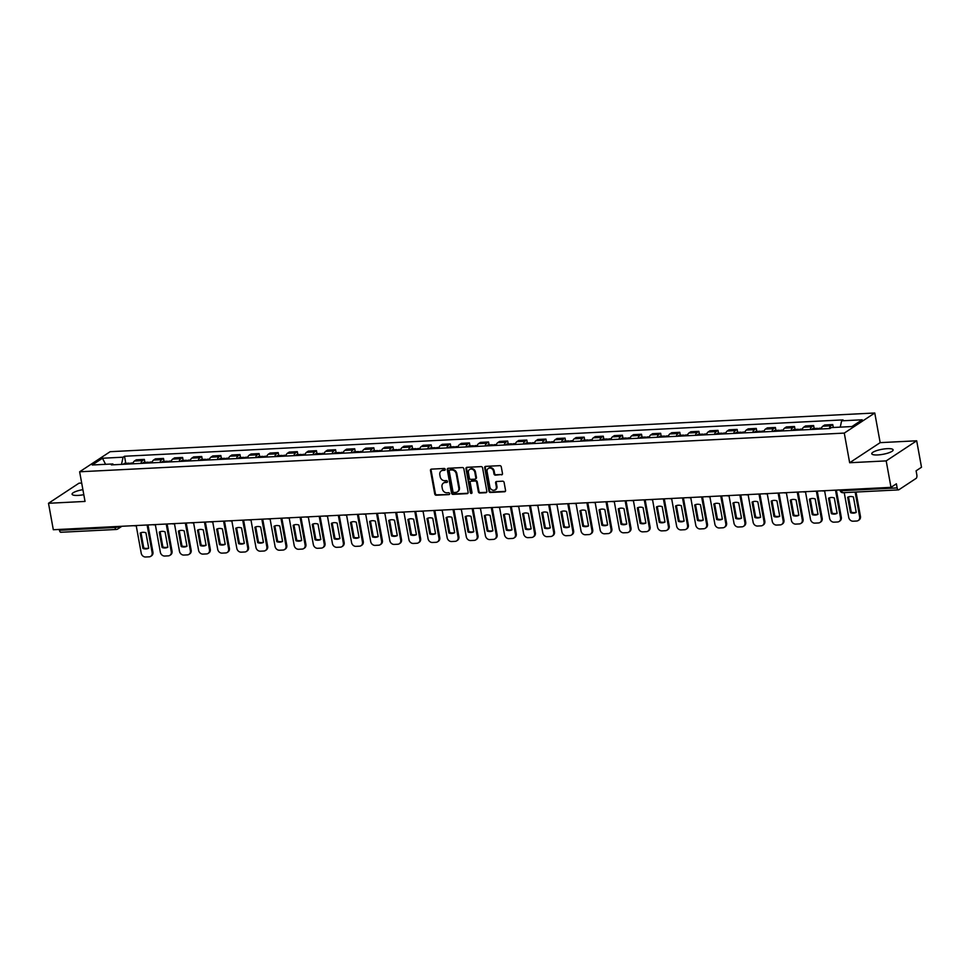 <?xml version="1.0" encoding="UTF-8"?>
<svg xmlns="http://www.w3.org/2000/svg" width="970" height="970" viewBox="0 0 970 970"><rect width="100%" height="100%" fill="white"/><g stroke="black" fill="none" stroke-linecap="round" stroke-linejoin="round"><path stroke-width="1.45" d="M445.242 469.347A0.958 0.812 -123.4 0 0 444.224 468.474L431.444 469.128A1.37 1.164 -123.4 0 0 430.474 470.486L434.742 493.985A1.37 1.164 -123.4 0 0 436.185 495.221L448.977 494.579A0.958 0.812 -123.4 0 0 448.637 492.748L446.988 492.833A4.365 3.71 -123.4 0 1 442.381 488.856L442.017 486.891A4.365 3.71 -123.4 0 1 443.472 483.048A4.365 3.71 -123.4 0 1 445.109 482.526L446.77 482.442A0.958 0.812 -123.4 0 0 446.43 480.611L444.781 480.696A4.365 3.71 -123.4 0 1 440.174 476.719L439.81 474.754A4.365 3.71 -123.4 0 1 441.265 470.911A4.365 3.71 -123.4 0 1 442.902 470.389L444.563 470.304A0.958 0.812 -123.4 0 0 445.242 469.347M887.198 448.673A10.84 2.546 -10.3 0 0 871.775 453.742A10.84 2.546 -10.3 0 0 877.68 454.942A10.84 2.546 -10.3 0 0 893.115 449.862A10.84 2.546 -10.3 0 0 887.198 448.673M82.886 489.656A10.84 2.546 -10.3 0 0 72.083 494.215A10.84 2.546 -10.3 0 0 77.988 495.403A10.84 2.546 -10.3 0 0 83.796 494.676M501.514 474.863A1.37 1.164 -123.4 0 0 502.484 473.493L501.284 466.909A1.37 1.164 -123.4 0 0 499.841 465.661L485.643 466.376A1.37 1.164 -123.4 0 0 484.685 467.746L488.953 491.232A1.37 1.164 -123.4 0 0 490.396 492.481L504.582 491.766A1.37 1.164 -123.4 0 0 505.552 490.396L504.109 482.442A1.37 1.164 -123.4 0 0 502.666 481.193L496.591 481.496A1.37 1.164 -123.4 0 0 495.621 482.866L496.337 486.819A3.65 3.104 -123.4 0 1 489.911 487.134L487.098 471.675A3.65 3.104 -123.4 0 1 493.536 471.347L493.997 473.93A1.37 1.164 -123.4 0 0 495.44 475.167L502.12 474.463A1.37 1.164 -123.4 0 0 502.302 474.439M844.276 433.093L849.659 462.738L886.192 460.895L890.993 487.352L53.314 529.741L48.5 503.284L85.033 501.429L79.637 471.784L844.276 433.093L874.77 413.002L110.144 451.693L79.637 471.784M463.866 468.801A1.37 1.164 -123.4 0 0 462.423 467.552L448.225 468.28A1.37 1.164 -123.4 0 0 447.267 469.638L451.535 493.136A1.37 1.164 -123.4 0 0 452.966 494.373L467.164 493.657A1.37 1.164 -123.4 0 0 468.134 492.287L463.866 468.801M466.934 467.322L481.132 466.606A1.37 1.164 -123.4 0 1 482.575 467.855L486.843 491.341A1.37 1.164 -123.4 0 1 485.873 492.712L479.798 493.015A1.37 1.164 -123.4 0 1 478.368 491.778L476.634 482.248A1.37 1.164 -123.4 0 0 475.191 480.999L471.165 481.205A1.37 1.164 -123.4 0 0 470.195 482.575L472.002 492.493A0.958 0.812 -123.4 0 1 470.317 492.578L465.976 468.692A1.37 1.164 -123.4 0 1 466.934 467.322M886.192 460.895L916.686 440.792L921.5 467.249L916.104 470.814L916.844 474.936A2.777 1.309 87.1 0 1 916.116 478.392L898.851 489.765A2.777 1.309 87.1 0 1 898.499 489.886L842.978 492.699A2.777 1.309 -92.9 0 1 841.62 490.723L897.141 487.91A2.777 1.309 87.1 0 0 898.499 489.886M81.686 483.048L79.006 483.181L48.5 503.284M916.686 440.792L880.166 442.647L874.77 413.002M890.993 487.352L896.389 483.8L897.141 487.91M61.158 532.154A2.777 1.309 -92.9 0 1 60.819 532.275A2.777 1.309 -92.9 0 1 59.461 530.299L114.981 527.498A2.777 0.655 -10.3 0 0 118.655 526.564L118.873 526.419M59.303 529.438L59.461 530.299M140.929 463.393A6.39 3.007 -92.9 0 1 142.505 460.629L134.418 461.041A6.39 3.007 87.1 0 0 132.829 463.805M134.418 461.041L136.273 459.816L144.36 459.404L144.906 462.363M142.505 460.629L144.36 459.404M164.027 461.393L163.493 458.434L155.394 458.846L153.539 460.071A6.39 3.007 87.1 0 0 151.95 462.836M160.05 462.423A6.39 3.007 -92.9 0 1 161.626 459.659L163.493 458.434M183.148 460.423L182.615 457.464L174.515 457.876L172.66 459.101A6.39 3.007 87.1 0 0 171.072 461.865M179.171 461.465A6.39 3.007 -92.9 0 1 180.747 458.689L182.615 457.464M202.269 459.465L201.736 456.506L193.636 456.906L191.781 458.131A6.39 3.007 87.1 0 0 190.193 460.908M198.292 460.495A6.39 3.007 -92.9 0 1 199.868 457.731L201.736 456.506M221.39 458.495L220.857 455.536L212.769 455.936L210.902 457.173A6.39 3.007 87.1 0 0 209.326 459.938M217.413 459.525A6.39 3.007 -92.9 0 1 218.99 456.761L220.857 455.536M240.512 457.525L239.978 454.566L231.891 454.978L230.023 456.203A6.39 3.007 87.1 0 0 228.447 458.968M236.535 458.555A6.39 3.007 -92.9 0 1 238.111 455.791L239.978 454.566M259.633 456.555L259.099 453.596L251.012 454.008L249.144 455.233A6.39 3.007 87.1 0 0 247.568 457.998M255.656 457.585A6.39 3.007 -92.9 0 1 257.232 454.821L259.099 453.596M278.754 455.585L278.22 452.626L270.133 453.038L268.266 454.263A6.39 3.007 87.1 0 0 266.689 457.028M274.777 456.627A6.39 3.007 -92.9 0 1 276.353 453.851L278.22 452.626M297.875 454.627L297.341 451.668L289.254 452.068L287.387 453.293A6.39 3.007 87.1 0 0 285.81 456.07M293.898 455.657A6.39 3.007 -92.9 0 1 295.486 452.893L297.341 451.668M316.996 453.657L316.462 450.698L308.375 451.099L306.508 452.335A6.39 3.007 87.1 0 0 304.932 455.1M313.019 454.687A6.39 3.007 -92.9 0 1 314.607 451.923L316.462 450.698M336.117 452.687L335.584 449.728L327.496 450.141L325.629 451.365A6.39 3.007 87.1 0 0 324.053 454.13M332.14 453.717A6.39 3.007 -92.9 0 1 333.728 450.953L335.584 449.728M355.25 451.717L354.705 448.758L346.617 449.171L344.75 450.395A6.39 3.007 87.1 0 0 343.174 453.16M351.261 452.747A6.39 3.007 -92.9 0 1 352.85 449.983L354.705 448.758M374.371 450.747L373.826 447.788L365.738 448.201L363.883 449.425A6.39 3.007 87.1 0 0 362.295 452.19M370.382 451.79A6.39 3.007 -92.9 0 1 371.971 449.013L373.826 447.788M393.493 449.789L392.947 446.83L384.86 447.231L383.004 448.455A6.39 3.007 87.1 0 0 381.416 451.232M389.503 450.82A6.39 3.007 -92.9 0 1 391.092 448.055L392.947 446.83M412.614 448.819L412.068 445.861L403.981 446.261L402.126 447.497A6.39 3.007 87.1 0 0 400.537 450.262M408.625 449.85A6.39 3.007 -92.9 0 1 410.213 447.085L412.068 445.861M431.735 447.849L431.189 444.89L423.102 445.303L421.247 446.527A6.39 3.007 87.1 0 0 419.658 449.292M427.746 448.88A6.39 3.007 -92.9 0 1 429.334 446.115L431.189 444.89M450.856 446.879L450.322 443.92L442.223 444.333L440.368 445.557A6.39 3.007 87.1 0 0 438.779 448.322M446.879 447.91A6.39 3.007 -92.9 0 1 448.455 445.145L450.322 443.92M469.977 445.909L469.444 442.95L461.344 443.363L459.489 444.587A6.39 3.007 87.1 0 0 457.901 447.352M466 446.952A6.39 3.007 -92.9 0 1 467.576 444.175L469.444 442.95M489.098 444.939L488.565 441.98L480.465 442.393L478.61 443.617A6.39 3.007 87.1 0 0 477.022 446.394M485.121 445.982A6.39 3.007 -92.9 0 1 486.697 443.217L488.565 441.98M508.219 443.981L507.686 441.023L499.586 441.423L497.731 442.659A6.39 3.007 87.1 0 0 496.155 445.424M504.242 445.012A6.39 3.007 -92.9 0 1 505.819 442.247L507.686 441.023M527.341 443.011L526.807 440.053L518.72 440.465L516.852 441.689A6.39 3.007 87.1 0 0 515.276 444.454M523.363 444.042A6.39 3.007 -92.9 0 1 524.94 441.277L526.807 440.053M546.462 442.041L545.928 439.083L537.841 439.495L535.973 440.719A6.39 3.007 87.1 0 0 534.397 443.484M542.485 443.072A6.39 3.007 -92.9 0 1 544.061 440.307L545.928 439.083M565.583 441.071L565.049 438.113L556.962 438.525L555.095 439.749A6.39 3.007 87.1 0 0 553.518 442.514M561.606 442.114A6.39 3.007 -92.9 0 1 563.182 439.337L565.049 438.113M584.704 440.101L584.17 437.143L576.083 437.555L574.216 438.779A6.39 3.007 87.1 0 0 572.639 441.556M580.727 441.144A6.39 3.007 -92.9 0 1 582.303 438.379L584.17 437.143M603.825 439.143L603.291 436.185L595.204 436.585L593.337 437.822A6.39 3.007 87.1 0 0 591.761 440.586M599.848 440.174A6.39 3.007 -92.9 0 1 601.436 437.409L603.291 436.185M622.946 438.173L622.413 435.215L614.325 435.627L612.458 436.852A6.39 3.007 87.1 0 0 610.882 439.616M618.969 439.204A6.39 3.007 -92.9 0 1 620.558 436.439L622.413 435.215M642.067 437.203L641.534 434.245L633.446 434.657L631.579 435.882A6.39 3.007 87.1 0 0 630.003 438.646M638.09 438.234A6.39 3.007 -92.9 0 1 639.679 435.469L641.534 434.245M661.201 436.233L660.655 433.275L652.567 433.687L650.712 434.912A6.39 3.007 87.1 0 0 649.124 437.676M657.211 437.276A6.39 3.007 -92.9 0 1 658.8 434.499L660.655 433.275M680.322 435.263L679.776 432.305L671.689 432.717L669.834 433.942A6.39 3.007 87.1 0 0 668.245 436.706M676.332 436.306A6.39 3.007 -92.9 0 1 677.921 433.541L679.776 432.305M699.443 434.305L698.897 431.347L690.81 431.747L688.955 432.984A6.39 3.007 87.1 0 0 687.366 435.748M695.454 435.336A6.39 3.007 -92.9 0 1 697.042 432.571L698.897 431.347M718.564 433.335L718.018 430.377L709.931 430.789L708.076 432.014A6.39 3.007 87.1 0 0 706.487 434.778M714.575 434.366A6.39 3.007 -92.9 0 1 716.163 431.601L718.018 430.377M737.685 432.365L737.139 429.407L729.052 429.819L727.197 431.044A6.39 3.007 87.1 0 0 725.609 433.808M733.708 433.396A6.39 3.007 -92.9 0 1 735.284 430.632L737.139 429.407M756.806 431.395L756.273 428.437L748.173 428.849L746.318 430.074A6.39 3.007 87.1 0 0 744.73 432.838M752.829 432.438A6.39 3.007 -92.9 0 1 754.405 429.661L756.273 428.437M775.927 430.425L775.394 427.467L767.294 427.879L765.439 429.104A6.39 3.007 87.1 0 0 763.851 431.868M771.95 431.468A6.39 3.007 -92.9 0 1 773.526 428.704L775.394 427.467M795.048 429.467L794.515 426.509L786.415 426.909L784.56 428.146A6.39 3.007 87.1 0 0 782.984 430.91M791.071 430.498A6.39 3.007 -92.9 0 1 792.648 427.734L794.515 426.509M814.169 428.497L813.636 425.539L805.549 425.951L803.681 427.176A6.39 3.007 87.1 0 0 802.105 429.94M810.192 429.528A6.39 3.007 -92.9 0 1 811.769 426.764L813.636 425.539M833.291 427.491L832.757 424.569L824.67 424.981L822.803 426.206A6.39 3.007 87.1 0 0 821.226 428.97M829.314 428.558A6.39 3.007 -92.9 0 1 830.89 425.794L832.757 424.569M113.575 464.775L112.811 463.951L92.223 464.994L102.468 458.24L123.057 457.197L121.529 464.375M840.262 427.139L841.608 420.834L843.039 419.889L124.499 456.252L123.057 457.197M841.608 420.834L862.197 419.792L851.951 426.545L831.351 427.588L829.92 428.534L111.38 464.897L112.811 463.951M849.659 462.738L880.166 442.647M125.785 463.333L124.499 456.252M102.468 458.24L105.584 464.315M444.563 470.304L443.52 469.989A4.365 3.71 -123.4 0 0 441.871 470.511A4.365 3.71 -123.4 0 0 441.58 470.729M443.787 482.866A4.365 3.71 -123.4 0 1 444.078 482.648A4.365 3.71 -123.4 0 1 445.727 482.126L446.77 482.442M431.274 469.14A1.37 1.164 -123.4 0 0 431.092 470.086L435.36 493.572A1.37 1.164 -123.4 0 0 436.803 494.821L448.977 494.579M448.055 468.292A1.37 1.164 -123.4 0 0 447.873 469.237L452.141 492.724A1.37 1.164 -123.4 0 0 453.584 493.972L467.782 493.257A1.37 1.164 -123.4 0 0 467.952 493.233M450.128 469.747A0.958 0.812 -123.4 0 1 450.492 469.638L449.886 470.038A0.958 0.812 -123.4 0 0 449.207 470.996L452.954 491.608A0.958 0.812 -123.4 0 0 453.96 492.481L455.706 492.396A4.365 3.71 -123.4 0 0 457.355 491.863A4.365 3.71 -123.4 0 0 458.798 488.019L456.239 473.93A4.365 3.71 -123.4 0 0 451.632 469.941L449.886 470.038A0.958 0.812 -123.4 0 1 450.128 469.747L449.522 470.147M457.646 491.644A4.365 3.71 -123.4 0 0 457.961 491.463A4.365 3.71 -123.4 0 0 459.404 487.619L458.798 488.019M450.492 469.638L452.238 469.541A4.365 3.71 -123.4 0 1 456.846 473.53L459.404 487.619M470.983 481.229A1.37 1.164 -123.4 0 1 471.772 480.805L475.797 480.599A1.37 1.164 -123.4 0 1 477.24 481.847L478.974 491.366A1.37 1.164 -123.4 0 0 480.417 492.614L486.491 492.311A1.37 1.164 -123.4 0 0 486.661 492.287M466.764 467.346A1.37 1.164 -123.4 0 0 466.582 468.292L470.923 492.178A0.958 0.812 -123.4 0 0 471.929 493.039M474.839 472.366A3.65 3.104 -123.4 0 0 468.401 472.681L469.383 478.137A1.37 1.164 -123.4 0 0 470.826 479.374L474.863 479.18A1.37 1.164 -123.4 0 0 475.821 477.81L474.839 472.366L475.445 471.953A3.65 3.104 -123.4 0 0 469.929 469.298M475.639 478.756A1.37 1.164 -123.4 0 0 476.44 477.41L475.821 477.81M475.445 471.953L476.44 477.41M488.625 468.28A3.65 3.104 -123.4 0 1 494.142 470.947L494.615 473.53A1.37 1.164 -123.4 0 0 496.046 474.766L502.12 474.463M495.428 489.801A3.65 3.104 -123.4 0 0 496.955 486.406L496.337 486.819M496.422 481.52A1.37 1.164 -123.4 0 0 496.24 482.466L496.955 486.406M485.473 466.4A1.37 1.164 -123.4 0 0 485.291 467.346L489.559 490.832A1.37 1.164 -123.4 0 0 491.002 492.081L505.2 491.366A1.37 1.164 -123.4 0 0 505.37 491.341M130.016 463.951A3.48 1.637 -92.9 0 1 131.035 463.066L133.096 462.957M140.165 533.076L142.954 548.474A8.694 7.396 -123.4 0 0 148.713 548.183L145.924 532.785A8.694 7.396 -123.4 0 0 140.165 533.076M136.188 525.546L141.22 553.203A4.171 3.553 -123.4 0 0 145.621 556.998L149.174 556.828A4.171 3.553 -123.4 0 0 150.75 556.319A4.171 3.553 -123.4 0 0 152.132 552.645L147.1 524.988M127.931 464.048A3.48 1.637 -92.9 0 1 128.949 463.175A3.48 1.637 -92.9 0 1 130.028 463.915M123.517 464.278A3.48 1.637 -92.9 0 1 124.536 463.393L128.949 463.175M140.977 532.712L143.754 547.953A8.694 7.396 -123.4 0 0 148.689 548.026M147.986 524.952L152.921 552.124A4.171 3.553 56.6 0 1 151.538 555.798L150.75 556.319M143.754 547.953L142.954 548.474M149.137 462.981A3.48 1.637 -92.9 0 1 150.156 462.096L152.217 461.987M159.286 532.106L162.075 547.504A8.694 7.396 -123.4 0 0 167.846 547.213L165.046 531.815A8.694 7.396 -123.4 0 0 159.286 532.106M155.321 524.576L160.341 552.233A4.171 3.553 -123.4 0 0 164.742 556.04L168.295 555.858A4.171 3.553 -123.4 0 0 169.871 555.349A4.171 3.553 -123.4 0 0 171.254 551.688L166.222 524.03M147.052 463.09A3.48 1.637 -92.9 0 1 148.07 462.205A3.48 1.637 -92.9 0 1 149.15 462.945M142.638 463.308A3.48 1.637 -92.9 0 1 143.657 462.423L148.07 462.205M160.098 531.742L162.875 546.983A8.694 7.396 -123.4 0 0 167.81 547.056M167.107 523.982L172.042 551.154A4.171 3.553 56.6 0 1 170.659 554.828L169.871 555.349M162.875 546.983L162.075 547.504M168.259 462.011A3.48 1.637 -92.9 0 1 169.277 461.126L171.338 461.029M178.407 531.136L181.196 546.534A8.694 7.396 -123.4 0 0 186.967 546.243L184.167 530.845A8.694 7.396 -123.4 0 0 178.407 531.136M174.442 523.606L179.462 551.263A4.171 3.553 -123.4 0 0 183.863 555.07L187.416 554.888A4.171 3.553 -123.4 0 0 188.992 554.379A4.171 3.553 -123.4 0 0 190.375 550.717L185.343 523.06M166.173 462.12A3.48 1.637 -92.9 0 1 167.192 461.235A3.48 1.637 -92.9 0 1 168.271 461.987M161.76 462.338A3.48 1.637 -92.9 0 1 162.778 461.453L167.192 461.235M179.22 530.772L181.996 546.013A8.694 7.396 -123.4 0 0 186.931 546.086M186.228 523.012L191.163 550.196A4.171 3.553 56.6 0 1 189.78 553.858L188.992 554.379M181.996 546.013L181.196 546.534M187.38 461.041A3.48 1.637 -92.9 0 1 188.398 460.156L190.459 460.059M197.528 530.166L200.329 545.564A8.694 7.396 -123.4 0 0 206.089 545.273L203.288 529.875A8.694 7.396 -123.4 0 0 197.528 530.166M193.563 522.648L198.583 550.293A4.171 3.553 -123.4 0 0 202.985 554.1L206.537 553.918A4.171 3.553 -123.4 0 0 208.113 553.421A4.171 3.553 -123.4 0 0 209.496 549.747L204.464 522.09M185.294 461.15A3.48 1.637 -92.9 0 1 186.313 460.265A3.48 1.637 -92.9 0 1 187.392 461.017M180.881 461.368A3.48 1.637 -92.9 0 1 181.899 460.495L186.313 460.265M198.341 529.802L201.117 545.043A8.694 7.396 -123.4 0 0 206.052 545.116M205.349 522.042L210.284 549.226A4.171 3.553 56.6 0 1 208.902 552.888L208.113 553.421M201.117 545.043L200.329 545.564M206.501 460.083A3.48 1.637 -92.9 0 1 207.519 459.198L209.581 459.089M216.649 529.208L219.45 544.606A8.694 7.396 -123.4 0 0 225.21 544.315L222.409 528.917A8.694 7.396 -123.4 0 0 216.649 529.208M212.685 521.678L217.704 549.335A4.171 3.553 -123.4 0 0 222.106 553.13L225.658 552.948A4.171 3.553 -123.4 0 0 227.235 552.451A4.171 3.553 -123.4 0 0 228.617 548.778L223.585 521.12M204.415 460.18A3.48 1.637 -92.9 0 1 205.434 459.295A3.48 1.637 -92.9 0 1 206.513 460.047M200.002 460.411A3.48 1.637 -92.9 0 1 201.02 459.525L205.434 459.295M217.474 528.832L220.238 544.085A8.694 7.396 -123.4 0 0 225.173 544.158M224.47 521.084L229.405 548.256A4.171 3.553 56.6 0 1 228.023 551.93L227.235 552.451M220.238 544.085L219.45 544.606M225.622 459.113A3.48 1.637 -92.9 0 1 226.64 458.228L228.702 458.119M235.771 528.238L238.571 543.636A8.694 7.396 -123.4 0 0 244.331 543.346L241.53 527.947A8.694 7.396 -123.4 0 0 235.771 528.238M231.806 520.708L236.825 548.365A4.171 3.553 -123.4 0 0 241.227 552.16L244.792 551.991A4.171 3.553 -123.4 0 0 246.356 551.481A4.171 3.553 -123.4 0 0 247.738 547.808L242.718 520.15M223.536 459.21A3.48 1.637 -92.9 0 1 224.555 458.337A3.48 1.637 -92.9 0 1 225.634 459.077M219.123 459.44A3.48 1.637 -92.9 0 1 220.141 458.555L224.555 458.337M236.595 527.874L239.36 543.115A8.694 7.396 -123.4 0 0 244.294 543.188M243.591 520.114L248.526 547.286A4.171 3.553 56.6 0 1 247.144 550.96L246.356 551.481M239.36 543.115L238.571 543.636M244.743 458.143A3.48 1.637 -92.9 0 1 245.762 457.258L247.823 457.149M254.892 527.268L257.693 542.666A8.694 7.396 -123.4 0 0 263.452 542.375L260.651 526.977A8.694 7.396 -123.4 0 0 254.892 527.268M250.927 519.738L255.947 547.395A4.171 3.553 -123.4 0 0 260.348 551.202L263.913 551.021A4.171 3.553 -123.4 0 0 265.477 550.511A4.171 3.553 -123.4 0 0 266.859 546.85L261.839 519.192M242.658 458.252A3.48 1.637 -92.9 0 1 243.676 457.367A3.48 1.637 -92.9 0 1 244.755 458.107M238.244 458.47A3.48 1.637 -92.9 0 1 239.263 457.585L243.676 457.367M255.716 526.904L258.481 542.145A8.694 7.396 -123.4 0 0 263.428 542.218M262.712 519.144L267.659 546.316A4.171 3.553 56.6 0 1 266.265 549.99L265.477 550.511M258.481 542.145L257.693 542.666M263.864 457.173A3.48 1.637 -92.9 0 1 264.883 456.288L266.944 456.191M274.013 526.298L276.814 541.696A8.694 7.396 -123.4 0 0 282.573 541.405L279.772 526.007A8.694 7.396 -123.4 0 0 274.013 526.298M270.048 518.768L275.068 546.425A4.171 3.553 -123.4 0 0 279.469 550.232L283.034 550.051A4.171 3.553 -123.4 0 0 284.598 549.541A4.171 3.553 -123.4 0 0 285.98 545.88L280.96 518.222M261.779 457.282A3.48 1.637 -92.9 0 1 262.797 456.397A3.48 1.637 -92.9 0 1 263.888 457.149M257.365 457.5A3.48 1.637 -92.9 0 1 258.384 456.615L262.797 456.397M274.837 525.934L277.602 541.175A8.694 7.396 -123.4 0 0 282.549 541.248M281.833 518.174L286.781 545.358A4.171 3.553 56.6 0 1 285.398 549.02L284.598 549.541M277.602 541.175L276.814 541.696M280.9 456.312A3.48 1.637 -92.9 0 1 281.918 455.427A3.48 1.637 -92.9 0 1 283.01 456.179A3.48 1.637 -92.9 0 1 284.004 455.318L286.065 455.221M293.134 525.328L295.935 540.726A8.694 7.396 -123.4 0 0 301.694 540.436L298.893 525.037A8.694 7.396 -123.4 0 0 293.134 525.328M289.169 517.81L294.189 545.455A4.171 3.553 -123.4 0 0 298.602 549.262L302.155 549.081A4.171 3.553 -123.4 0 0 303.719 548.583A4.171 3.553 -123.4 0 0 305.101 544.91L300.082 517.252M276.498 456.53A3.48 1.637 -92.9 0 1 277.505 455.657L281.918 455.427M293.958 524.964L296.723 540.205A8.694 7.396 -123.4 0 0 301.67 540.278M300.955 517.204L305.902 544.388A4.171 3.553 56.6 0 1 304.519 548.05L303.719 548.583M296.723 540.205L295.935 540.726M302.106 455.245A3.48 1.637 -92.9 0 1 303.125 454.36L305.186 454.251M312.255 524.37L315.056 539.769A8.694 7.396 -123.4 0 0 320.815 539.478L318.014 524.079A8.694 7.396 -123.4 0 0 312.255 524.37M308.29 516.84L313.322 544.497A4.171 3.553 -123.4 0 0 317.724 548.292L321.276 548.111A4.171 3.553 -123.4 0 0 322.84 547.613A4.171 3.553 -123.4 0 0 324.222 543.94L319.203 516.283M300.033 455.342A3.48 1.637 -92.9 0 1 301.039 454.457A3.48 1.637 -92.9 0 1 302.131 455.209M295.62 455.573A3.48 1.637 -92.9 0 1 296.626 454.687L301.039 454.457M313.08 523.994L315.844 539.247A8.694 7.396 -123.4 0 0 320.791 539.32M320.076 516.246L325.023 543.418A4.171 3.553 56.6 0 1 323.64 547.092L322.84 547.613M315.844 539.247L315.056 539.769M319.154 454.372A3.48 1.637 -92.9 0 1 320.161 453.499A3.48 1.637 -92.9 0 1 321.252 454.239A3.48 1.637 -92.9 0 1 322.246 453.39L324.307 453.281M331.376 523.4L334.177 538.799A8.694 7.396 -123.4 0 0 339.936 538.508L337.136 523.109A8.694 7.396 -123.4 0 0 331.376 523.4M327.411 515.87L332.443 543.527A4.171 3.553 -123.4 0 0 336.845 547.322L340.397 547.153A4.171 3.553 -123.4 0 0 341.961 546.643A4.171 3.553 -123.4 0 0 343.344 542.97L338.324 515.312M314.741 454.603A3.48 1.637 -92.9 0 1 315.747 453.717L320.161 453.499M332.201 523.036L334.965 538.277A8.694 7.396 -123.4 0 0 339.912 538.35M339.197 515.276L344.144 542.448A4.171 3.553 56.6 0 1 342.762 546.122L341.961 546.643M334.965 538.277L334.177 538.799M338.275 453.414A3.48 1.637 -92.9 0 1 339.294 452.529A3.48 1.637 -92.9 0 1 340.373 453.269A3.48 1.637 -92.9 0 1 341.367 452.42L343.428 452.311M350.497 522.43L353.298 537.829A8.694 7.396 -123.4 0 0 359.058 537.538L356.257 522.139A8.694 7.396 -123.4 0 0 350.497 522.43M346.532 514.9L351.564 542.557A4.171 3.553 -123.4 0 0 355.966 546.365L359.518 546.183A4.171 3.553 -123.4 0 0 361.082 545.673A4.171 3.553 -123.4 0 0 362.465 542L357.445 514.355M333.862 453.633A3.48 1.637 -92.9 0 1 334.88 452.747L339.294 452.529M351.322 522.066L354.086 537.307A8.694 7.396 -123.4 0 0 359.033 537.38M358.318 514.306L363.265 541.478A4.171 3.553 56.6 0 1 361.883 545.152L361.082 545.673M354.086 537.307L353.298 537.829M357.396 452.444A3.48 1.637 -92.9 0 1 358.415 451.559A3.48 1.637 -92.9 0 1 359.494 452.311A3.48 1.637 -92.9 0 1 360.488 451.45L362.55 451.353M369.618 521.46L372.419 536.859A8.694 7.396 -123.4 0 0 378.179 536.568L375.378 521.169A8.694 7.396 -123.4 0 0 369.618 521.46M365.654 513.93L370.685 541.587A4.171 3.553 -123.4 0 0 375.087 545.395L378.639 545.213A4.171 3.553 -123.4 0 0 380.204 544.703A4.171 3.553 -123.4 0 0 381.586 541.042L376.566 513.385M352.983 452.663A3.48 1.637 -92.9 0 1 354.001 451.777L358.415 451.559M370.443 521.096L373.22 536.337A8.694 7.396 -123.4 0 0 378.154 536.41M377.451 513.336L382.386 540.52A4.171 3.553 56.6 0 1 381.004 544.182L380.204 544.703M373.22 536.337L372.419 536.859M376.518 451.474A3.48 1.637 -92.9 0 1 377.536 450.589A3.48 1.637 -92.9 0 1 378.615 451.341A3.48 1.637 -92.9 0 1 379.609 450.48L381.683 450.383M388.74 520.49L391.541 535.889A8.694 7.396 -123.4 0 0 397.3 535.598L394.511 520.199A8.694 7.396 -123.4 0 0 388.74 520.49M384.775 512.972L389.807 540.617A4.171 3.553 -123.4 0 0 394.208 544.425L397.761 544.243A4.171 3.553 -123.4 0 0 399.337 543.746A4.171 3.553 -123.4 0 0 400.719 540.072L395.687 512.415M372.104 451.693A3.48 1.637 -92.9 0 1 373.123 450.82L377.536 450.589M389.564 520.126L392.341 535.367A8.694 7.396 -123.4 0 0 397.276 535.44M396.572 512.366L401.507 539.55A4.171 3.553 56.6 0 1 400.125 543.212L399.337 543.746M392.341 535.367L391.541 535.889M397.724 450.407A3.48 1.637 -92.9 0 1 398.743 449.522L400.804 449.413M407.861 519.532L410.662 534.931A8.694 7.396 -123.4 0 0 416.421 534.64L413.632 519.229A8.694 7.396 -123.4 0 0 407.861 519.532M403.896 512.002L408.928 539.659A4.171 3.553 -123.4 0 0 413.329 543.455L416.882 543.273A4.171 3.553 -123.4 0 0 418.458 542.776A4.171 3.553 -123.4 0 0 419.84 539.102L414.808 511.445M395.639 450.504A3.48 1.637 -92.9 0 1 396.657 449.619A3.48 1.637 -92.9 0 1 397.736 450.371M391.225 450.735A3.48 1.637 -92.9 0 1 392.244 449.85L396.657 449.619M408.685 519.156L411.462 534.409A8.694 7.396 -123.4 0 0 416.397 534.482M415.693 511.408L420.628 538.58A4.171 3.553 56.6 0 1 419.246 542.254L418.458 542.776M411.462 534.409L410.662 534.931M414.76 449.534A3.48 1.637 -92.9 0 1 415.778 448.649A3.48 1.637 -92.9 0 1 416.857 449.401A3.48 1.637 -92.9 0 1 417.864 448.552L419.925 448.443M426.994 518.562L429.783 533.961A8.694 7.396 -123.4 0 0 435.542 533.67L432.753 518.271A8.694 7.396 -123.4 0 0 426.994 518.562M423.017 511.032L428.049 538.689A4.171 3.553 -123.4 0 0 432.45 542.485L436.003 542.315A4.171 3.553 -123.4 0 0 437.579 541.806A4.171 3.553 -123.4 0 0 438.961 538.132L433.929 510.475M410.346 449.765A3.48 1.637 -92.9 0 1 411.365 448.88L415.778 448.649M427.806 518.198L430.583 533.439A8.694 7.396 -123.4 0 0 435.518 533.512M434.815 510.438L439.749 537.61A4.171 3.553 56.6 0 1 438.367 541.284L437.579 541.806M430.583 533.439L429.783 533.961M433.881 448.576A3.48 1.637 -92.9 0 1 434.899 447.691A3.48 1.637 -92.9 0 1 435.979 448.431A3.48 1.637 -92.9 0 1 436.985 447.582L439.046 447.473M446.115 517.592L448.904 532.991A8.694 7.396 -123.4 0 0 454.675 532.7L451.874 517.301A8.694 7.396 -123.4 0 0 446.115 517.592M442.15 510.062L447.17 537.72A4.171 3.553 -123.4 0 0 451.571 541.527L455.124 541.345A4.171 3.553 -123.4 0 0 456.7 540.836A4.171 3.553 -123.4 0 0 458.082 537.162L453.051 509.517M429.467 448.795A3.48 1.637 -92.9 0 1 430.486 447.91L434.899 447.691M446.928 517.228L449.704 532.469A8.694 7.396 -123.4 0 0 454.639 532.542M453.936 509.468L458.871 536.64A4.171 3.553 56.6 0 1 457.488 540.314L456.7 540.836M449.704 532.469L448.904 532.991M453.002 447.606A3.48 1.637 -92.9 0 1 454.021 446.721A3.48 1.637 -92.9 0 1 455.1 447.473A3.48 1.637 -92.9 0 1 456.106 446.612L458.167 446.515M465.236 516.622L468.025 532.021A8.694 7.396 -123.4 0 0 473.796 531.73L470.996 516.331A8.694 7.396 -123.4 0 0 465.236 516.622M461.271 509.092L466.291 536.75A4.171 3.553 -123.4 0 0 470.692 540.557L474.245 540.375A4.171 3.553 -123.4 0 0 475.821 539.866A4.171 3.553 -123.4 0 0 477.204 536.204L472.172 508.547M448.589 447.825A3.48 1.637 -92.9 0 1 449.607 446.94L454.021 446.721M466.049 516.258L468.825 531.499A8.694 7.396 -123.4 0 0 473.76 531.572M473.057 508.498L477.992 535.683A4.171 3.553 56.6 0 1 476.609 539.344L475.821 539.866M468.825 531.499L468.025 532.021M472.123 446.636A3.48 1.637 -92.9 0 1 473.142 445.751A3.48 1.637 -92.9 0 1 474.221 446.503A3.48 1.637 -92.9 0 1 475.227 445.642L477.288 445.545M484.357 515.652L487.158 531.051A8.694 7.396 -123.4 0 0 492.918 530.76L490.117 515.361A8.694 7.396 -123.4 0 0 484.357 515.652M480.392 508.134L485.412 535.779A4.171 3.553 -123.4 0 0 489.814 539.587L493.366 539.405A4.171 3.553 -123.4 0 0 494.942 538.896A4.171 3.553 -123.4 0 0 496.325 535.234L491.293 507.577M467.71 446.855A3.48 1.637 -92.9 0 1 468.728 445.97L473.142 445.751M485.17 515.288L487.946 530.529A8.694 7.396 -123.4 0 0 492.881 530.602M492.178 507.528L497.113 534.712A4.171 3.553 56.6 0 1 495.731 538.374L494.942 538.896M487.946 530.529L487.158 531.051M493.33 445.557A3.48 1.637 -92.9 0 1 494.348 444.684L496.41 444.575M503.478 514.694L506.279 530.093A8.694 7.396 -123.4 0 0 512.039 529.802L509.238 514.391A8.694 7.396 -123.4 0 0 503.478 514.694M499.514 507.164L504.533 534.822A4.171 3.553 -123.4 0 0 508.935 538.617L512.487 538.435A4.171 3.553 -123.4 0 0 514.064 537.938A4.171 3.553 -123.4 0 0 515.446 534.264L510.414 506.607M491.244 445.666A3.48 1.637 -92.9 0 1 492.263 444.781A3.48 1.637 -92.9 0 1 493.342 445.533M486.831 445.897A3.48 1.637 -92.9 0 1 487.849 445.012L492.263 444.781M504.303 514.318L507.067 529.571A8.694 7.396 -123.4 0 0 512.002 529.644M511.299 506.57L516.234 533.742A4.171 3.553 56.6 0 1 514.852 537.416L514.064 537.938M507.067 529.571L506.279 530.093M512.451 444.599A3.48 1.637 -92.9 0 1 513.47 443.714L515.531 443.605M522.6 513.724L525.4 529.123A8.694 7.396 -123.4 0 0 531.16 528.832L528.359 513.433A8.694 7.396 -123.4 0 0 522.6 513.724M518.635 506.195L523.654 533.852A4.171 3.553 -123.4 0 0 528.056 537.647L531.621 537.477A4.171 3.553 -123.4 0 0 533.185 536.968A4.171 3.553 -123.4 0 0 534.567 533.294L529.547 505.637M510.365 444.696A3.48 1.637 -92.9 0 1 511.384 443.811A3.48 1.637 -92.9 0 1 512.463 444.563M505.952 444.927A3.48 1.637 -92.9 0 1 506.97 444.042L511.384 443.811M523.424 513.36L526.189 528.601A8.694 7.396 -123.4 0 0 531.124 528.674M530.42 505.6L535.355 532.772A4.171 3.553 56.6 0 1 533.973 536.446L533.185 536.968M526.189 528.601L525.4 529.123M531.572 443.629A3.48 1.637 -92.9 0 1 532.591 442.744L534.652 442.635M541.721 512.754L544.522 528.153A8.694 7.396 -123.4 0 0 550.281 527.862L547.48 512.463A8.694 7.396 -123.4 0 0 541.721 512.754M537.756 505.224L542.776 532.882A4.171 3.553 -123.4 0 0 547.177 536.689L550.742 536.507A4.171 3.553 -123.4 0 0 552.306 535.998A4.171 3.553 -123.4 0 0 553.688 532.324L548.668 504.679M529.487 443.739A3.48 1.637 -92.9 0 1 530.505 442.853A3.48 1.637 -92.9 0 1 531.584 443.593M525.073 443.957A3.48 1.637 -92.9 0 1 526.092 443.072L530.505 442.853M542.545 512.39L545.31 527.631A8.694 7.396 -123.4 0 0 550.257 527.704M549.541 504.63L554.476 531.803A4.171 3.553 56.6 0 1 553.094 535.476L552.306 535.998M545.31 527.631L544.522 528.153M550.693 442.659A3.48 1.637 -92.9 0 1 551.712 441.774L553.773 441.677M560.842 511.784L563.643 527.183A8.694 7.396 -123.4 0 0 569.402 526.892L566.601 511.493A8.694 7.396 -123.4 0 0 560.842 511.784M556.877 504.254L561.897 531.912A4.171 3.553 -123.4 0 0 566.298 535.719L569.863 535.537A4.171 3.553 -123.4 0 0 571.427 535.028A4.171 3.553 -123.4 0 0 572.809 531.366L567.789 503.709M548.608 442.769A3.48 1.637 -92.9 0 1 549.626 441.883A3.48 1.637 -92.9 0 1 550.705 442.635M544.194 442.987A3.48 1.637 -92.9 0 1 545.213 442.102L549.626 441.883M561.666 511.42L564.431 526.661A8.694 7.396 -123.4 0 0 569.378 526.734M568.662 503.66L573.609 530.845A4.171 3.553 56.6 0 1 572.227 534.506L571.427 535.028M564.431 526.661L563.643 527.183M569.814 441.689A3.48 1.637 -92.9 0 1 570.833 440.804L572.894 440.707M579.963 510.814L582.764 526.213A8.694 7.396 -123.4 0 0 588.523 525.922L585.722 510.523A8.694 7.396 -123.4 0 0 579.963 510.814M575.998 503.297L581.018 530.942A4.171 3.553 -123.4 0 0 585.431 534.749L588.984 534.567A4.171 3.553 -123.4 0 0 590.548 534.058A4.171 3.553 -123.4 0 0 591.93 530.396L586.911 502.739M567.729 441.799A3.48 1.637 -92.9 0 1 568.747 440.913A3.48 1.637 -92.9 0 1 569.839 441.665M563.327 442.017A3.48 1.637 -92.9 0 1 564.334 441.132L568.747 440.913M580.787 510.45L583.552 525.692A8.694 7.396 -123.4 0 0 588.499 525.764M587.784 502.69L592.731 529.875A4.171 3.553 56.6 0 1 591.348 533.536L590.548 534.058M583.552 525.692L582.764 526.213M588.935 440.719A3.48 1.637 -92.9 0 1 589.954 439.846L592.015 439.737M599.084 509.856L601.885 525.255A8.694 7.396 -123.4 0 0 607.644 524.964L604.843 509.553A8.694 7.396 -123.4 0 0 599.084 509.856M595.119 502.327L600.151 529.984A4.171 3.553 -123.4 0 0 604.553 533.779L608.105 533.597A4.171 3.553 -123.4 0 0 609.669 533.1A4.171 3.553 -123.4 0 0 611.051 529.426L606.032 501.769M586.862 440.829A3.48 1.637 -92.9 0 1 587.868 439.943A3.48 1.637 -92.9 0 1 588.96 440.695M582.449 441.059A3.48 1.637 -92.9 0 1 583.455 440.174L587.868 439.943M599.909 509.48L602.673 524.734A8.694 7.396 -123.4 0 0 607.62 524.806M606.905 501.732L611.852 528.905A4.171 3.553 56.6 0 1 610.469 532.578L609.669 533.1M602.673 524.734L601.885 525.255M608.057 439.762A3.48 1.637 -92.9 0 1 609.075 438.876L611.136 438.767M618.205 508.886L621.006 524.285A8.694 7.396 -123.4 0 0 626.765 523.994L623.965 508.595A8.694 7.396 -123.4 0 0 618.205 508.886M614.24 501.357L619.272 529.014A4.171 3.553 -123.4 0 0 623.674 532.809L627.226 532.639A4.171 3.553 -123.4 0 0 628.79 532.13A4.171 3.553 -123.4 0 0 630.173 528.456L625.153 500.799M605.983 439.859A3.48 1.637 -92.9 0 1 606.99 438.974A3.48 1.637 -92.9 0 1 608.081 439.725M601.57 440.089A3.48 1.637 -92.9 0 1 602.576 439.204L606.99 438.974M619.03 508.522L621.794 523.764A8.694 7.396 -123.4 0 0 626.741 523.836M626.026 500.762L630.973 527.935A4.171 3.553 56.6 0 1 629.591 531.608L628.79 532.13M621.794 523.764L621.006 524.285M627.178 438.792A3.48 1.637 -92.9 0 1 628.196 437.906L630.257 437.797M637.326 507.916L640.127 523.315A8.694 7.396 -123.4 0 0 645.887 523.024L643.086 507.625A8.694 7.396 -123.4 0 0 637.326 507.916M633.361 500.387L638.393 528.044A4.171 3.553 -123.4 0 0 642.795 531.851L646.347 531.669A4.171 3.553 -123.4 0 0 647.911 531.16A4.171 3.553 -123.4 0 0 649.294 527.486L644.274 499.841M625.104 438.901A3.48 1.637 -92.9 0 1 626.111 438.016A3.48 1.637 -92.9 0 1 627.202 438.755M620.691 439.119A3.48 1.637 -92.9 0 1 621.709 438.234L626.111 438.016M638.151 507.553L640.915 522.794A8.694 7.396 -123.4 0 0 645.862 522.866M645.147 499.792L650.094 526.965A4.171 3.553 56.6 0 1 648.712 530.638L647.911 531.16M640.915 522.794L640.127 523.315M646.311 437.822A3.48 1.637 -92.9 0 1 647.317 436.936L649.379 436.839M656.447 506.946L659.248 522.345A8.694 7.396 -123.4 0 0 665.008 522.054L662.207 506.655A8.694 7.396 -123.4 0 0 656.447 506.946M652.483 499.417L657.514 527.074A4.171 3.553 -123.4 0 0 661.916 530.881L665.468 530.699A4.171 3.553 -123.4 0 0 667.033 530.19A4.171 3.553 -123.4 0 0 668.415 526.528L663.395 498.871M644.226 437.931A3.48 1.637 -92.9 0 1 645.244 437.046A3.48 1.637 -92.9 0 1 646.323 437.797M639.812 438.149A3.48 1.637 -92.9 0 1 640.83 437.264L645.244 437.046M657.272 506.582L660.049 521.824A8.694 7.396 -123.4 0 0 664.984 521.896M664.28 498.822L669.215 526.007A4.171 3.553 56.6 0 1 667.833 529.668L667.033 530.19M660.049 521.824L659.248 522.345M665.432 436.852A3.48 1.637 -92.9 0 1 666.438 435.966L668.512 435.87M675.569 505.976L678.37 521.375A8.694 7.396 -123.4 0 0 684.129 521.084L681.328 505.685A8.694 7.396 -123.4 0 0 675.569 505.976M671.604 498.447L676.636 526.104A4.171 3.553 -123.4 0 0 681.037 529.911L684.59 529.729A4.171 3.553 -123.4 0 0 686.166 529.22A4.171 3.553 -123.4 0 0 687.548 525.558L682.516 497.901M663.347 436.961A3.48 1.637 -92.9 0 1 664.365 436.076A3.48 1.637 -92.9 0 1 665.444 436.827M658.933 437.179A3.48 1.637 -92.9 0 1 659.952 436.294L664.365 436.076M676.393 505.612L679.17 520.854A8.694 7.396 -123.4 0 0 684.105 520.926M683.401 497.852L688.336 525.037A4.171 3.553 56.6 0 1 686.954 528.698L686.166 529.22M679.17 520.854L678.37 521.375M684.553 435.882A3.48 1.637 -92.9 0 1 685.572 435.009L687.633 434.899M694.69 505.006L697.491 520.417A8.694 7.396 -123.4 0 0 703.25 520.126L700.461 504.715A8.694 7.396 -123.4 0 0 694.69 505.006M690.725 497.489L695.757 525.146A4.171 3.553 -123.4 0 0 700.158 528.941L703.711 528.759A4.171 3.553 -123.4 0 0 705.287 528.262A4.171 3.553 -123.4 0 0 706.669 524.588L701.637 496.931M682.468 435.991A3.48 1.637 -92.9 0 1 683.486 435.106A3.48 1.637 -92.9 0 1 684.565 435.857M678.054 436.221A3.48 1.637 -92.9 0 1 679.073 435.336L683.486 435.106M695.514 504.642L698.291 519.884A8.694 7.396 -123.4 0 0 703.226 519.968M702.522 496.882L707.457 524.067A4.171 3.553 56.6 0 1 706.075 527.741L705.287 528.262M698.291 519.884L697.491 520.417M703.674 434.924A3.48 1.637 -92.9 0 1 704.693 434.039L706.754 433.929M713.811 504.048L716.612 519.447A8.694 7.396 -123.4 0 0 722.371 519.156L719.582 503.757A8.694 7.396 -123.4 0 0 713.811 504.048M709.846 496.519L714.878 524.176A4.171 3.553 -123.4 0 0 719.279 527.971L722.832 527.801A4.171 3.553 -123.4 0 0 724.408 527.292A4.171 3.553 -123.4 0 0 725.79 523.618L720.759 495.961M701.589 435.021A3.48 1.637 -92.9 0 1 702.607 434.136A3.48 1.637 -92.9 0 1 703.686 434.887M697.175 435.251A3.48 1.637 -92.9 0 1 698.194 434.366L702.607 434.136M714.635 503.685L717.412 518.926A8.694 7.396 -123.4 0 0 722.347 518.999M721.644 495.925L726.578 523.097A4.171 3.553 56.6 0 1 725.196 526.771L724.408 527.292M717.412 518.926L716.612 519.447M722.795 433.954A3.48 1.637 -92.9 0 1 723.814 433.069L725.875 432.959M732.944 503.078L735.733 518.477A8.694 7.396 -123.4 0 0 741.504 518.186L738.703 502.787A8.694 7.396 -123.4 0 0 732.944 503.078M728.967 495.549L733.999 523.206A4.171 3.553 -123.4 0 0 738.4 527.013L741.953 526.831A4.171 3.553 -123.4 0 0 743.529 526.322A4.171 3.553 -123.4 0 0 744.911 522.648L739.88 495.003M720.71 434.063A3.48 1.637 -92.9 0 1 721.728 433.178A3.48 1.637 -92.9 0 1 722.808 433.917M716.296 434.281A3.48 1.637 -92.9 0 1 717.315 433.396L721.728 433.178M733.756 502.715L736.533 517.956A8.694 7.396 -123.4 0 0 741.468 518.029M740.765 494.955L745.7 522.127A4.171 3.553 56.6 0 1 744.317 525.801L743.529 526.322M736.533 517.956L735.733 518.477M739.831 433.093A3.48 1.637 -92.9 0 1 740.85 432.208A3.48 1.637 -92.9 0 1 741.929 432.959A3.48 1.637 -92.9 0 1 742.935 432.099L744.996 432.002M752.065 502.108L754.854 517.507A8.694 7.396 -123.4 0 0 760.625 517.216L757.825 501.817A8.694 7.396 -123.4 0 0 752.065 502.108M748.1 494.579L753.12 522.236A4.171 3.553 -123.4 0 0 757.521 526.043L761.074 525.861A4.171 3.553 -123.4 0 0 762.65 525.352A4.171 3.553 -123.4 0 0 764.033 521.69L759.001 494.033M735.418 433.311A3.48 1.637 -92.9 0 1 736.436 432.426L740.85 432.208M752.878 501.745L755.654 516.986A8.694 7.396 -123.4 0 0 760.589 517.058M759.886 493.985L764.821 521.169A4.171 3.553 56.6 0 1 763.438 524.831L762.65 525.352M755.654 516.986L754.854 517.507M758.952 432.123A3.48 1.637 -92.9 0 1 759.971 431.238A3.48 1.637 -92.9 0 1 761.05 431.989A3.48 1.637 -92.9 0 1 762.056 431.129L764.117 431.032M771.186 501.138L773.975 516.537A8.694 7.396 -123.4 0 0 779.747 516.246L776.946 500.847A8.694 7.396 -123.4 0 0 771.186 501.138M767.221 493.609L772.241 521.266A4.171 3.553 -123.4 0 0 776.643 525.073L780.195 524.891A4.171 3.553 -123.4 0 0 781.771 524.382A4.171 3.553 -123.4 0 0 783.154 520.72L778.122 493.063M754.539 432.341A3.48 1.637 -92.9 0 1 755.557 431.456L759.971 431.238M771.999 500.775L774.775 516.016A8.694 7.396 -123.4 0 0 779.71 516.088M779.007 493.015L783.942 520.199A4.171 3.553 56.6 0 1 782.56 523.861L781.771 524.382M774.775 516.016L773.975 516.537M778.073 431.153A3.48 1.637 -92.9 0 1 779.092 430.268A3.48 1.637 -92.9 0 1 780.171 431.019A3.48 1.637 -92.9 0 1 781.177 430.171L783.239 430.062M790.307 500.168L793.108 515.579A8.694 7.396 -123.4 0 0 798.868 515.288L796.067 499.877A8.694 7.396 -123.4 0 0 790.307 500.168M786.343 492.651L791.362 520.308A4.171 3.553 -123.4 0 0 795.764 524.103L799.316 523.921A4.171 3.553 -123.4 0 0 800.893 523.424A4.171 3.553 -123.4 0 0 802.275 519.75L797.243 492.093M773.66 431.383A3.48 1.637 -92.9 0 1 774.678 430.498L779.092 430.268M791.132 499.805L793.896 515.046A8.694 7.396 -123.4 0 0 798.831 515.131M798.128 492.045L803.063 519.229A4.171 3.553 56.6 0 1 801.681 522.903L800.893 523.424M793.896 515.046L793.108 515.579M797.194 430.183A3.48 1.637 -92.9 0 1 798.213 429.298A3.48 1.637 -92.9 0 1 799.292 430.049A3.48 1.637 -92.9 0 1 800.298 429.201L802.36 429.092M809.429 499.211L812.229 514.609A8.694 7.396 -123.4 0 0 817.989 514.318L815.188 498.919A8.694 7.396 -123.4 0 0 809.429 499.211M805.464 491.681L810.484 519.338A4.171 3.553 -123.4 0 0 814.885 523.133L818.437 522.963A4.171 3.553 -123.4 0 0 820.014 522.454A4.171 3.553 -123.4 0 0 821.396 518.78L816.364 491.123M792.781 430.413A3.48 1.637 -92.9 0 1 793.799 429.528L798.213 429.298M810.253 498.835L813.018 514.088A8.694 7.396 -123.4 0 0 817.952 514.161M817.249 491.087L822.184 518.259A4.171 3.553 56.6 0 1 820.802 521.933L820.014 522.454M813.018 514.088L812.229 514.609M818.401 429.116A3.48 1.637 -92.9 0 1 819.42 428.231L821.481 428.122M828.55 498.24L831.351 513.639A8.694 7.396 -123.4 0 0 837.11 513.348L834.309 497.949A8.694 7.396 -123.4 0 0 828.55 498.24M824.585 490.711L829.605 518.368A4.171 3.553 -123.4 0 0 834.006 522.175L837.571 521.993A4.171 3.553 -123.4 0 0 839.135 521.484A4.171 3.553 -123.4 0 0 840.517 517.81L835.497 490.165M816.316 429.225A3.48 1.637 -92.9 0 1 817.334 428.34A3.48 1.637 -92.9 0 1 818.413 429.079M811.902 429.443A3.48 1.637 -92.9 0 1 812.921 428.558L817.334 428.34M829.374 497.877L832.139 513.118A8.694 7.396 -123.4 0 0 837.074 513.191M836.37 490.117L841.305 517.289A4.171 3.553 56.6 0 1 839.923 520.963L839.135 521.484M832.139 513.118L831.351 513.639M847.671 497.27L850.472 512.669A8.694 7.396 -123.4 0 0 856.231 512.378L853.43 496.979A8.694 7.396 -123.4 0 0 847.671 497.27M844.227 492.639L848.726 517.398A4.171 3.553 -123.4 0 0 853.127 521.205L856.692 521.023A4.171 3.553 -123.4 0 0 858.256 520.514A4.171 3.553 -123.4 0 0 859.638 516.852L855.14 492.081M848.495 496.907L851.26 512.148A8.694 7.396 -123.4 0 0 856.207 512.221M856.025 492.045L860.438 516.331A4.171 3.553 56.6 0 1 859.044 519.993L858.256 520.514M851.26 512.148L850.472 512.669M118.631 526.431L118.655 526.564A2.777 2.364 -123.4 0 1 116.691 529.353A2.777 1.309 -92.9 0 1 116.339 529.462A2.777 1.309 -92.9 0 1 114.981 527.498L114.824 526.625M811.769 426.764L803.681 427.176M792.648 427.734L784.56 428.146M773.526 428.704L765.439 429.104M754.405 429.661L746.318 430.074M735.284 430.632L727.197 431.044M716.163 431.601L708.076 432.014M697.042 432.571L688.955 432.984M677.921 433.541L669.834 433.942M658.8 434.499L650.712 434.912M639.679 435.469L631.579 435.882M620.558 436.439L612.458 436.852M601.436 437.409L593.337 437.822M582.303 438.379L574.216 438.779M563.182 439.337L555.095 439.749M544.061 440.307L535.973 440.719M524.94 441.277L516.852 441.689M505.819 442.247L497.731 442.659M486.697 443.217L478.61 443.617M467.576 444.175L459.489 444.587M448.455 445.145L440.368 445.557M429.334 446.115L421.247 446.527M410.213 447.085L402.126 447.497M391.092 448.055L383.004 448.455M371.971 449.013L363.883 449.425M352.85 449.983L344.75 450.395M333.728 450.953L325.629 451.365M314.607 451.923L306.508 452.335M295.486 452.893L287.387 453.293M276.353 453.851L268.266 454.263M257.232 454.821L249.144 455.233M238.111 455.791L230.023 456.203M218.99 456.761L210.902 457.173M199.868 457.731L191.781 458.131M180.747 458.689L172.66 459.101M161.626 459.659L153.539 460.071M830.89 425.794L822.803 426.206M136.067 525.558A2.777 2.364 56.6 0 1 135.327 525.728M152.981 524.697A2.777 2.777 0 0 0 155.212 524.588A2.777 2.364 56.6 0 1 154.448 524.758M174.309 523.618A2.777 2.364 56.6 0 1 173.569 523.788M191.223 522.757A2.777 2.777 0 0 0 193.454 522.648A2.777 2.364 56.6 0 1 192.69 522.818M210.344 521.799A2.777 2.777 0 0 0 212.575 521.678A2.777 2.364 56.6 0 1 211.812 521.848M231.672 520.708A2.777 2.364 56.6 0 1 230.933 520.89M248.587 519.859A2.777 2.777 0 0 0 250.818 519.75A2.777 2.364 56.6 0 1 250.054 519.92M269.915 518.78A2.777 2.364 56.6 0 1 269.175 518.95M286.829 517.919A2.777 2.777 0 0 0 289.06 517.81A2.777 2.364 56.6 0 1 288.296 517.98M305.95 516.962A2.777 2.777 0 0 0 308.181 516.84A2.777 2.364 56.6 0 1 307.417 517.01M325.071 515.991A2.777 2.777 0 0 0 327.302 515.87A2.777 2.364 56.6 0 1 326.55 516.052M344.192 515.021A2.777 2.777 0 0 0 346.423 514.912A2.777 2.364 56.6 0 1 345.672 515.082M365.532 513.942A2.777 2.364 56.6 0 1 364.793 514.112M382.447 513.082A2.777 2.777 0 0 0 384.666 512.972A2.777 2.364 56.6 0 1 383.914 513.142M403.775 512.002A2.777 2.364 56.6 0 1 403.035 512.172M420.689 511.154A2.777 2.777 0 0 0 422.92 511.032A2.777 2.364 56.6 0 1 422.156 511.214M439.81 510.184A2.777 2.777 0 0 0 442.041 510.074A2.777 2.364 56.6 0 1 441.277 510.244M461.138 509.104A2.777 2.364 56.6 0 1 460.398 509.274M478.052 508.244A2.777 2.777 0 0 0 480.283 508.134A2.777 2.364 56.6 0 1 479.519 508.304M499.38 507.164A2.777 2.364 56.6 0 1 498.641 507.334M516.295 506.316A2.777 2.777 0 0 0 518.526 506.195A2.777 2.364 56.6 0 1 517.762 506.376M535.416 505.346A2.777 2.777 0 0 0 537.647 505.237A2.777 2.364 56.6 0 1 536.883 505.406M556.744 504.267A2.777 2.364 56.6 0 1 556.004 504.436M573.658 503.406A2.777 2.777 0 0 0 575.889 503.297A2.777 2.364 56.6 0 1 575.125 503.466M594.986 502.327A2.777 2.364 56.6 0 1 594.246 502.496M611.9 501.478A2.777 2.777 0 0 0 614.131 501.357A2.777 2.364 56.6 0 1 613.379 501.538M631.021 500.508A2.777 2.777 0 0 0 633.252 500.399A2.777 2.364 56.6 0 1 632.501 500.568M650.143 499.538A2.777 2.777 0 0 0 652.373 499.429A2.777 2.364 56.6 0 1 651.622 499.599M669.276 498.568A2.777 2.777 0 0 0 671.495 498.459A2.777 2.364 56.6 0 1 670.743 498.628M690.604 497.489A2.777 2.364 56.6 0 1 689.864 497.658M707.518 496.64A2.777 2.777 0 0 0 709.749 496.519A2.777 2.364 56.6 0 1 708.985 496.701M728.846 495.561A2.777 2.364 56.6 0 1 728.106 495.731M745.76 494.7A2.777 2.777 0 0 0 747.991 494.591A2.777 2.364 56.6 0 1 747.227 494.761M764.881 493.73A2.777 2.777 0 0 0 767.112 493.621A2.777 2.364 56.6 0 1 766.348 493.791M786.209 492.651A2.777 2.364 56.6 0 1 785.47 492.821M803.124 491.802A2.777 2.777 0 0 0 805.355 491.681A2.777 2.364 56.6 0 1 804.591 491.863M824.452 490.723A2.777 2.364 56.6 0 1 823.712 490.893M841.463 489.862L841.62 490.723A2.777 0.655 -10.3 0 1 840.105 490.42A2.777 2.777 0 0 0 842.978 492.699A2.777 1.309 -92.9 0 0 843.318 492.578M443.52 469.989L442.902 470.389M445.727 482.126L445.109 482.526M436.803 494.821L436.185 495.221M435.36 493.572L434.742 493.985M431.092 470.086L430.474 470.486M467.782 493.257L467.164 493.657M453.584 493.972L452.966 494.373M452.141 492.724L451.535 493.136M447.873 469.237L447.267 469.638M456.846 473.53L456.239 473.93M452.238 469.541L451.632 469.941M486.491 492.311L485.873 492.712M480.417 492.614L479.798 493.015M478.974 491.366L478.368 491.778M477.24 481.847L476.634 482.248M475.797 480.599L475.191 480.999M471.772 480.805L471.165 481.205M470.923 492.178L470.317 492.578M466.582 468.292L465.976 468.692M496.046 474.766L495.44 475.167M494.615 473.53L493.997 473.93M494.142 470.947L493.536 471.347M496.24 482.466L495.621 482.866M505.2 491.366L504.582 491.766M491.002 492.081L490.396 492.481M489.559 490.832L488.953 491.232M485.291 467.346L484.685 467.746M152.921 552.124L152.132 552.645M172.042 551.154L171.254 551.688M191.163 550.196L190.375 550.717M210.284 549.226L209.496 549.747M229.405 548.256L228.617 548.778M248.526 547.286L247.738 547.808M267.659 546.316L266.859 546.85M286.781 545.358L285.98 545.88M305.902 544.388L305.101 544.91M325.023 543.418L324.222 543.94M344.144 542.448L343.344 542.97M363.265 541.478L362.465 542M382.386 540.52L381.586 541.042M401.507 539.55L400.719 540.072M420.628 538.58L419.84 539.102M439.749 537.61L438.961 538.132M458.871 536.64L458.082 537.162M477.992 535.683L477.204 536.204M497.113 534.712L496.325 535.234M516.234 533.742L515.446 534.264M535.355 532.772L534.567 533.294M554.476 531.803L553.688 532.324M573.609 530.845L572.809 531.366M592.731 529.875L591.93 530.396M611.852 528.905L611.051 529.426M630.973 527.935L630.173 528.456M650.094 526.965L649.294 527.486M669.215 526.007L668.415 526.528M688.336 525.037L687.548 525.558M707.457 524.067L706.669 524.588M726.578 523.097L725.79 523.618M745.7 522.127L744.911 522.648M764.821 521.169L764.033 521.69M783.942 520.199L783.154 520.72M803.063 519.229L802.275 519.75M822.184 518.259L821.396 518.78M841.305 517.289L840.517 517.81M860.438 516.331L859.638 516.852M133.86 525.667A2.777 2.777 0 0 0 136.091 525.546M172.102 523.727A2.777 2.777 0 0 0 174.333 523.618M229.466 520.829A2.777 2.777 0 0 0 231.697 520.708M267.708 518.889A2.777 2.777 0 0 0 269.939 518.78M363.313 514.051A2.777 2.777 0 0 0 365.544 513.942M401.568 512.111A2.777 2.777 0 0 0 403.799 512.002M458.931 509.214A2.777 2.777 0 0 0 461.162 509.104M497.173 507.274A2.777 2.777 0 0 0 499.404 507.164M554.537 504.376A2.777 2.777 0 0 0 556.768 504.267M592.779 502.436A2.777 2.777 0 0 0 595.01 502.327M688.397 497.598A2.777 2.777 0 0 0 690.616 497.489M726.639 495.67A2.777 2.777 0 0 0 728.87 495.561M784.002 492.76A2.777 2.777 0 0 0 786.234 492.651M822.245 490.832A2.777 2.777 0 0 0 824.476 490.723M121.893 526.274L117.734 529.014A2.777 2.777 0 0 1 116.339 529.462L60.819 532.275M441.871 470.511L441.265 470.911M444.078 482.648L443.472 483.048M457.961 491.463L457.355 491.863M471.262 480.974L470.644 481.375M470.22 469.068L469.613 469.48M475.979 478.61L475.373 479.01M488.916 468.061L488.31 468.462M495.743 489.62L495.136 490.02"/></g></svg>
